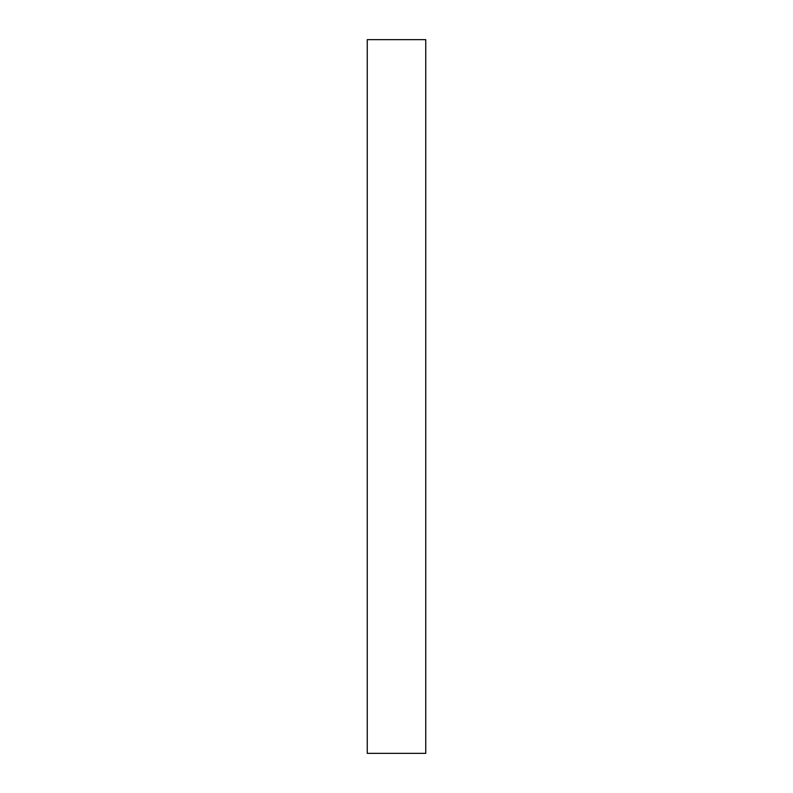 <?xml version="1.0" encoding="UTF-8"?>
<svg xmlns="http://www.w3.org/2000/svg" width="793" height="793" viewBox="0 0 793 793"><rect width="100%" height="100%" fill="white"/><g stroke="black" fill="none" stroke-linecap="round" stroke-linejoin="round"><path stroke-width="1.19" d="M367.248 39.65L367.248 753.35L425.752 753.35L425.752 39.65L367.248 39.65"/></g></svg>
